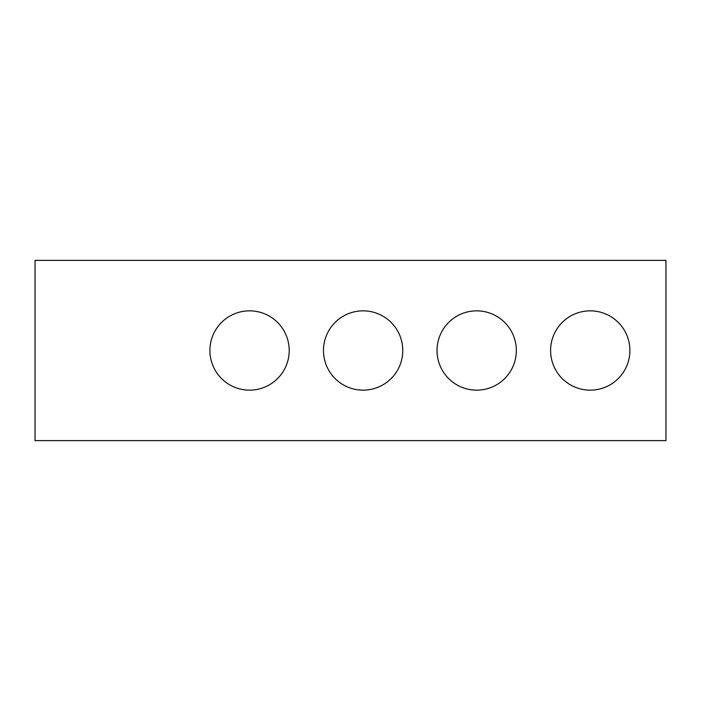 <?xml version="1.0" encoding="UTF-8"?>
<svg xmlns="http://www.w3.org/2000/svg" width="701" height="701" viewBox="0 0 701 701"><rect width="100%" height="100%" fill="white"/><g stroke="black" fill="none" stroke-linecap="round" stroke-linejoin="round"><path stroke-width="1.05" d="M665.95 440.631L35.05 440.631L35.05 260.369L665.95 260.369L665.95 440.631M289.215 350.5A39.659 39.659 0 0 0 229.726 316.16A39.659 39.659 0 0 0 229.726 384.84A39.659 39.659 0 0 0 289.215 350.5M516.339 350.5A39.659 39.659 0 0 0 456.85 316.16A39.659 39.659 0 0 0 456.85 384.84A39.659 39.659 0 0 0 516.339 350.5M629.901 350.5A39.659 39.659 0 0 0 570.412 316.16A39.659 39.659 0 0 0 570.412 384.84A39.659 39.659 0 0 0 629.901 350.5M402.777 350.5A39.659 39.659 0 0 0 343.288 316.16A39.659 39.659 0 0 0 343.288 384.84A39.659 39.659 0 0 0 402.777 350.5"/></g></svg>
